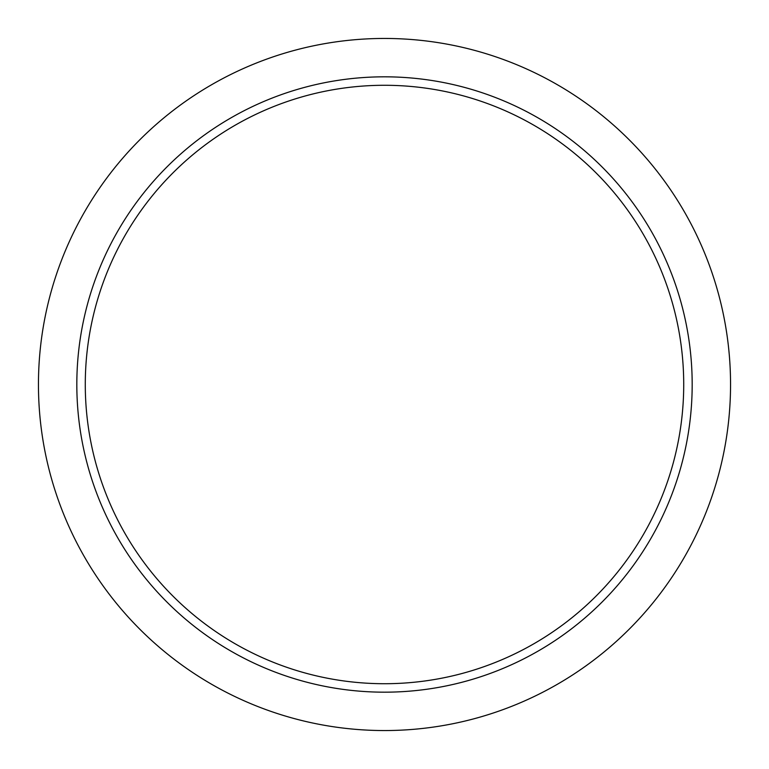 <?xml version="1.0" encoding="UTF-8"?>
<svg xmlns="http://www.w3.org/2000/svg" width="769" height="769" viewBox="0 0 769 769"><rect width="100%" height="100%" fill="white"/><g stroke="black" fill="none" stroke-linecap="round" stroke-linejoin="round"><path stroke-width="1.15" d="M384.5 730.55A346.05 346.05 0 0 0 730.55 384.5A346.05 346.05 0 0 0 384.5 38.45A346.05 346.05 0 0 0 38.45 384.5A346.05 346.05 0 0 0 384.5 730.55M384.5 76.823A307.677 307.677 0 0 1 692.177 384.5A307.677 307.677 0 0 1 384.5 692.177A307.677 307.677 0 0 1 76.823 384.5A307.677 307.677 0 0 1 384.5 76.823M85.282 384.5A299.218 299.218 0 0 0 384.5 683.718A299.218 299.218 0 0 0 683.718 384.5A299.218 299.218 0 0 0 384.5 85.282A299.218 299.218 0 0 0 85.282 384.5"/></g></svg>
